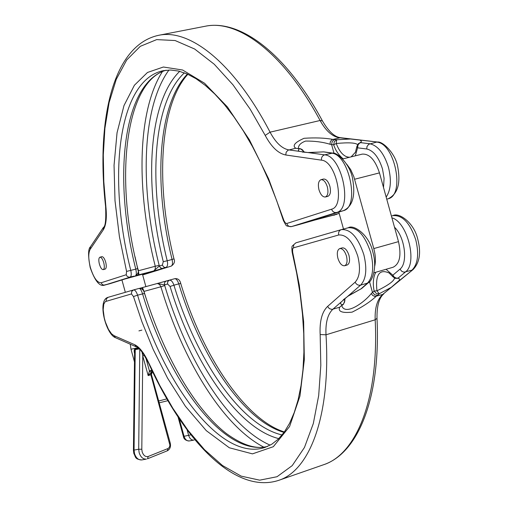 <?xml version="1.0" encoding="UTF-8"?>
<svg xmlns="http://www.w3.org/2000/svg" width="508" height="508" viewBox="0 0 508 508"><rect width="100%" height="100%" fill="white"/><g stroke="black" fill="none" stroke-linecap="round" stroke-linejoin="round"><path stroke-width="0.76" d="M149.523 370.948L151.359 372.485L152.07 372.174L150.901 370.364L149.441 370.992L148.171 375.603L142.754 355.879L141.808 449.237L142.145 451.828C143.478 455.555 145.504 457.105 148.222 456.463L147.472 458.794L167.069 450.901M298.393 148.457C298.323 145.326 300.723 142.862 305.575 141.072C314.712 140.983 322.847 142.043 329.971 144.253L331.597 144.551L332.245 141.357L334.601 139.529L332.638 139.37C324.656 137.909 315.131 137.547 304.057 138.297C294.869 142.386 292.1 145.701 295.745 148.241L299.282 148.8L298.304 150.197L299.199 151.34L288.823 149.904C281.991 148.634 275.736 142.723 270.065 132.169L320.084 120.498C283.686 52.692 237.82 19.018 205.099 26.276L158.528 35.331C189.662 28.365 234.105 62.986 270.065 132.169L265.201 135.414C271.418 146.996 278.27 153.524 285.756 154.997L286.175 152.184L288.023 150.209L295.745 148.241L297.25 148.52M99.936 257.188L101.879 256.68C103.289 256.686 104.559 258.502 105.689 262.134C106.604 266.027 106.426 268.357 105.15 269.119L103.207 269.627C101.797 269.621 100.527 267.805 99.403 264.173C98.482 260.286 98.666 257.956 99.936 257.188C101.34 257.194 102.61 259.01 103.74 262.642C104.654 266.541 104.477 268.872 103.207 269.627M320.967 179.686L323.482 179.051C326.111 178.88 328.238 181.273 329.863 186.233C331.064 191.713 330.403 195.078 327.87 196.342L325.361 196.99C322.726 197.161 320.599 194.761 318.98 189.795C317.767 184.321 318.433 180.95 320.967 179.686C323.59 179.514 325.717 181.915 327.343 186.881C328.549 192.361 327.889 195.732 325.361 196.99M138.925 330.886L141.872 330.117M134.576 353.549C133.858 350.92 134.112 349.32 135.325 348.761L138.601 348.336M158.686 400.983L166.846 398.901M344.615 265.76L347.104 265.049C349.523 263.83 350.139 260.604 348.971 255.365C347.243 250.171 345.008 247.675 342.252 247.879L339.757 248.571C342.5 248.374 344.735 250.869 346.462 256.07C347.637 261.309 347.021 264.541 344.615 265.76C341.852 265.957 339.611 263.455 337.896 258.261C336.715 253.028 337.337 249.796 339.757 248.571M159.188 402.825L167.881 400.672M329.971 144.253L330.371 141.542L331.953 139.662L340.443 137.687C334.543 136.976 328.536 131.375 322.415 120.885C286.131 53.518 240.125 18.898 205.099 26.276M158.528 35.331C112.052 45.377 96.018 121.92 105.594 206.527L105.899 206.896C106.972 217.665 106.089 225.336 103.238 229.927L90.208 249.276C88.227 253.041 88.29 259.124 90.392 267.526C93.593 277.724 97.161 282.804 101.105 282.772L126.219 274.752L126.568 271.412L119.418 236.665L114.998 200.666L114.052 165.24L117.043 132.785L123.99 105.562L134.404 85.242L147.485 72.473L163.379 67.012L182.639 70.015L204.514 83.204L227.432 106.966L249.415 139.852L268.618 178.81L284.004 220.751L285.439 223.056L286.772 223.495L331.584 209.188C345.567 206.191 336.271 161.036 321.418 160.153L285.756 154.997M322.415 120.885L320.084 120.498C325.831 130.842 332.257 136.595 339.363 137.751L377.647 142.049C382.581 141.122 395.98 153.664 397.872 167.71C400.742 183.82 397.51 194.177 388.182 198.78L388.468 198.679M321.418 160.153C321.278 157.442 322.332 155.677 324.587 154.851L299.199 151.34M308.807 152.673L322.897 151.892M303.003 152.063L303.657 151.371L302.489 149.828L301.155 149.041L299.282 148.8L300.469 148.736L298.437 148.463M358.292 143.713L356.883 146.475L358.292 143.713L361.182 142.043L361.283 141.11L360.14 140.195M334.029 153.346L331.597 144.551L333.686 144.812L334.327 141.611L336.69 139.783L336.207 143.491C348.507 142.361 355.619 142.742 357.53 144.621M314.63 220.104L298.247 224.79M335.934 214.478L314.712 220.085L336.753 214.281M332.988 215.227L334.315 215.195M187.357 74.06C157.563 105.385 153.441 184.321 172.085 259.474L167.215 260.775C167.996 264.312 167.551 266.567 165.881 267.538L144.755 274.32M135.744 275.615L135.528 275.685C136.506 274.961 136.589 272.783 135.776 269.145L137.757 268.503C139.027 271.234 138.354 273.602 135.744 275.615L153.937 270.891L155.302 268.948L155.257 266.262L159.163 265.328L159.322 266.027L153.587 271.031L165.881 267.538L163.76 267.119L162.363 265.113L159.322 266.027L160.712 268.034L162.833 268.446M300.469 148.736L303.936 151.543L303.974 152.229M331.584 209.188C332.53 211.728 334.181 212.833 336.525 212.49L343.376 210.668C360.07 207.328 349.129 153.924 331.495 153.162L323.786 151.886L308.032 152.533L302.235 152.025M351.111 156.87L355.422 152.26L356.883 146.475L357.588 147.828L358.026 144.964L359.493 143.192L360.661 142.659L369.837 143.764C377.863 145.58 384.067 153.41 388.442 167.259C391.611 180.143 390.849 190.081 386.163 197.085M349.663 157.232C344.316 157.194 339.827 152.616 336.207 143.491L333.686 144.812C335.585 150.533 338.753 155.207 343.186 158.833M297.879 224.892L291.49 226.593L336.525 212.49C353.117 209.175 342.125 155.651 324.587 154.851L332.715 153.092L323.786 151.886M179.68 71.336C148.336 101.994 143.916 183.845 163.265 261.671L162.363 265.113M162.389 71.622C137.077 111.347 136.125 190.906 155.257 266.262L138.347 270.783L139.033 274.936L137.884 273.526M342.767 158.941L362.153 154.134C369.367 153.6 375.139 159.849 379.47 172.885L398.494 241.637C401.536 255.422 399.726 263.963 393.065 267.259L373.926 272.79M346.615 164.046L350.653 169.545L353.828 176.651L373.799 248.571C375.558 255.175 375.863 261.055 374.707 266.224M343.497 229.051L338.817 212.103M394.468 278.054C394.284 280.911 388.442 285.166 376.942 290.817C375.285 274.682 379.349 268.738 389.122 272.98L392.944 276.803L395.243 278.352L392.944 276.803L392.83 275.203L399.993 269.151C408.057 263.15 405.117 237.306 394.5 227.197M386.061 269.284L392.83 275.203L394.291 277.139L396.405 278.162L398.132 278.092L405.346 272.066C417.824 263.468 407.6 222.142 391.903 217.818M341.973 305.511L343.554 304.146L342.367 304.787L339.661 307.245C337.909 311.569 342.062 313.201 352.127 312.141C362.045 307.2 370.027 301.962 376.06 296.424L379.292 293.834L376.942 290.817L374.11 291.027L376.307 293.446L378.885 293.929L391.198 287.395L399.358 280.295L399.478 279.114L398.691 278.301L395.243 278.352M377.647 295.205L374.669 294.818L372.478 292.405L371.246 293.554C364.782 302.057 345.319 316.211 341.751 305.708M343.554 304.146L344.964 300.057L343.573 299.739M344.532 298.812L344.697 301.866L343.319 304.159L342.367 304.787L341.046 304.235L340.614 303.511L340.887 302.266L360.597 285.134C358.229 285.547 356.406 284.563 355.136 282.175L327.571 306.445L329.381 308.648L331.984 309.416L339.661 307.245L340.785 306.153M348.348 295.783L361.702 288.481L368.649 282.48L367.43 283.14L360.839 289.008M391.198 287.395L382.695 294.45L374.929 296.488L372.631 295.396L371.246 293.554M151.949 372.212L152.711 372.008M142.024 351.955L142.754 355.879L144.424 355.384M139.243 348.901L135.236 349.644L135.325 348.761M139.77 349.396L138.697 449.231L134.061 450.088L135.236 349.644L134.601 351.263M145.771 357.626L149.441 370.992L151.359 372.485L150.851 374.694L148.171 375.603L151.314 372.51M169.304 280.181L165.976 281.146L165.011 281.908L164.395 283.458L164.725 285.56C186.734 359.918 228.41 426.822 270.167 445.167M142.24 289.135L142.507 287.56L144.012 291.401L160.896 286.772L159.569 284.467L157.429 283.528L164.503 284.88L167.564 284.016L170.085 286.461C192.83 361.798 237.046 428.092 278.778 438.633M166.237 281.051L139.713 288.315L169.329 280.175L167.735 281.603L167.564 284.016M341.154 229.692L295.91 242.818L292.481 245.872C291.846 245.955 291.732 248.037 292.132 252.12L296.647 273.088L300.101 293.853L302.476 314.141L303.746 333.692L303.911 352.26L302.99 369.614L301.034 385.559L298.088 399.917L294.234 412.553L289.56 423.348L284.188 432.225L278.232 439.166L271.818 444.202L265.011 447.421C221.596 462.064 164.249 385.451 137.579 295.173L144.596 293.408C143.701 289.935 141.846 288.277 139.046 288.43L133.541 289.935L139.046 288.43C140.189 288.442 141.357 290.233 142.551 293.808C168.675 381.933 224.136 457.105 267.608 446.418M169.374 280.162L174.701 278.708C176.213 278.632 177.571 280.346 178.791 283.858L180.734 283.477C179.889 279.87 177.883 278.282 174.701 278.708L169.374 280.162C171.209 280.041 172.726 281.718 173.926 285.191L178.791 283.858C200.793 356.553 243.313 420.548 284.048 432.416M187.865 74.282C159.62 105.181 155.283 184.144 173.965 258.864L172.085 259.474C172.834 263.138 172.549 265.347 171.215 266.109L144.335 274.441M144.558 274.377L142.653 274.892L144.558 274.377M90.208 249.276L90.449 246.78C88.068 248.831 87.986 255.778 90.214 267.608C94.971 281.153 99.803 286.976 104.712 285.09L130.073 277.146C131.331 276.403 131.572 274.18 130.791 270.472C107.201 177.775 117.754 79.997 163.354 70.663L170.72 70.021L178.638 71.076L187.096 73.939L196.018 78.702L205.289 85.395L214.789 94.018L224.384 104.534L233.94 116.865L243.326 130.886L252.425 146.475L261.099 163.455L269.234 181.623L276.72 200.774L283.451 220.656C286.937 226.663 284.988 225.857 291.408 226.619L291.49 226.593C289.243 226.93 287.674 225.895 286.772 223.495M101.105 282.772L102.254 284.512L103.823 285.14L110.293 283.578M153.594 271.107L124.714 279.063L110.185 283.616L124.924 279M355.314 155.829L357.588 147.828L366.744 148.977C373.526 150.616 378.778 157.283 382.499 168.98L384.086 178.295L383.508 187.496M109.868 283.699L104.712 285.09M370.726 252.647C374.167 266.992 373.069 277.158 367.43 283.14L360.597 285.134C366.192 279.152 367.265 268.973 363.811 254.591C358.019 237.261 350.545 228.943 341.389 229.622L348.234 227.768C357.435 227.063 364.935 235.356 370.726 252.647M399.993 269.151L401.866 271.399L404.057 272.193L411.975 270.135C417.887 264.135 419.157 254.07 415.792 239.941C410.032 222.929 402.393 214.833 392.855 215.652L391.414 216.046L392.855 215.652C398.653 212.046 414.084 222.409 417.786 239.344C421.246 252.59 419.678 262.655 413.093 269.545L399.066 280.854M338.709 234.975C338.22 232.34 339.052 230.569 341.211 229.673L295.91 242.818L293.738 244.71L293.491 247.841L338.709 234.975C346.475 234.455 352.838 241.535 357.803 256.223C360.705 268.383 359.816 277.031 355.136 282.175M141.808 449.237L138.697 449.231L139.148 452.685C140.659 457.181 143.078 459.321 146.406 459.099L141.764 459.93C134.334 459.219 135.82 456.629 133.845 453.568L133.433 450.374L134.061 450.088L134.506 453.536C136.017 458.019 138.436 460.146 141.764 459.93M150.901 370.364L151.816 370.122M130.27 344.208L130.988 349.218L137.909 347.796M178.067 417.043L183.363 436.334L184.055 436.296L179.254 418.814M105.899 206.896L103.791 181.477L103.295 155.023L104.902 128.365L109.093 102.641L116.281 79.305L126.695 59.995L140.291 46.33L156.674 39.611L175.108 40.532L194.647 49.016L214.243 64.237L232.969 84.804L250.101 109.074L265.201 135.414M350.152 139.021L336.69 139.783L334.601 139.529M105.594 206.527C106.153 219.507 105.442 226.454 103.473 227.368L103.238 229.927M366.744 148.977L366.998 146.545L368.662 144.304L376.536 142.119C394.78 142.665 405.378 195.288 388.055 198.819L386.74 199.168M283.87 220.339L283.451 220.656M291.116 226.67L314.706 220.085M126.568 271.412L135.776 269.145C112.808 178.587 122.46 83.064 166.103 70.218M126.219 274.752L127.14 276.327L129.045 277.235L134.379 276.085M332.74 215.29L336.925 214.351M343.872 210.496L316.205 219.17C307.918 221.596 317.779 219.443 339.179 213.424M163.265 261.671L167.215 260.775C148.006 183.553 152.775 102.362 184.379 72.841M142.621 274.764L154.642 271.031M124.714 279.063L155.296 270.694M138.157 270.834L135.045 256.788M159.163 265.328C139.675 188.678 141.554 107.601 168.948 70.021M373.799 248.571L398.494 241.637M379.47 172.885L354.622 179.241M369.507 281.667L372.478 292.405L374.11 291.027C372.669 283.229 373.24 276.968 375.825 272.244M341.516 229.591L348.234 227.768C353.397 224.098 369.024 234.429 372.853 252.012C378.231 270.77 370.135 282.905 368.649 282.48M327.571 306.445C321.977 311.874 319.507 321.234 320.161 334.537L326.003 334.797L375.177 319.792L377.006 318.332C380.81 397.681 358.267 453.327 323.418 464.788C356.171 454.425 379.127 399.625 375.177 319.792C374.758 307.816 377.266 299.371 382.695 294.45L413.093 269.545M323.418 464.788L278.606 480.384C309.804 470.586 331.006 415.665 326.003 334.797C325.412 322.669 327.692 314.166 332.829 309.277L340.887 302.266M148.222 456.463L168.339 448.393L169.52 446.951L169.907 445.129L150.851 374.694L151.403 374.466L152.26 372.123M164.725 285.56L160.896 286.772C182.543 359.829 222.663 425.907 263.696 447.078M146.926 300.825L143.866 291.44M292.132 252.12L292.64 252.127L292.583 248.952L293.491 247.841M320.161 334.537L320.815 365.341L318.687 395.548L313.322 423.526L304.47 447.446L292.227 465.614L277.038 476.72L259.702 480.168L241.179 476.136L222.485 465.519L204.483 449.663L187.82 430.111L172.891 408.337L159.855 385.578L148.717 362.814C144.164 353.079 139.51 347.059 134.766 344.748L113.9 335.604L111.487 333.75L108.439 329.317L105.397 322.047L104.235 317.773L103.181 309.721L103.772 304.184L105.283 301.593L131.483 293.929L133.477 296.558L141.986 321.92L153.213 349.479L167.608 378.225L185.401 406.26L206.311 430.676L229.305 447.764L252.463 453.866L273.323 446.703L289.598 426.491L299.961 396.043L304.33 359.658L303.644 321.621L299.295 285.153L292.64 252.127M282.086 434.962C240.69 425.514 196.501 359.95 173.926 285.191L170.085 286.461M183.363 436.334C183.763 439.103 185.706 440.646 189.205 440.957C186.861 441.109 185.147 439.553 184.055 436.296L190.9 434.835M168.04 448.539L167.284 450.837C170.066 449.231 171.044 446.608 170.212 442.97L169.685 443.268M133.598 289.916C135.039 289.865 136.366 291.617 137.579 295.173L133.477 296.558M133.496 289.947L108.134 297.301L133.541 289.935L131.724 291.452L131.483 293.929M148.717 362.814L148.66 363.315C142.862 352.393 138.767 346.92 136.366 346.888L115.468 337.693C105.931 334.258 96.882 300.076 108.134 297.301L106.382 298.761L106.147 301.136M115.468 337.693L113.9 335.604M136.366 346.888L134.766 344.748M187.135 429.927L188.652 435.432C189.744 438.702 191.459 440.258 193.802 440.106L189.205 440.957M194.57 439.884L194.888 439.757M145.885 286.639L142.424 274.053M340.443 137.687L377.647 142.049M173.965 258.864C175.158 261.525 174.282 263.931 171.317 266.078M103.473 227.368L90.449 246.78M332.715 153.092C337.356 152.127 350.812 165.075 352.736 179.603C355.556 196.094 352.482 206.439 343.516 210.63L314.293 219.805M303.936 151.543L304.203 152.26M166.173 70.212C125.635 81.255 114.192 177.54 137.757 268.503M125.33 292.316L121.933 279.94M344.964 300.057L344.71 298.66M134.474 361.912L130.988 349.218M361.702 288.481L348.228 296.043L343.262 299.815M134.601 351.231L133.433 450.374M383.781 293.872C379.07 297.847 376.809 306 377.006 318.332M151.403 374.466L170.212 442.97M144.596 293.408C163.1 353.917 194.126 408.591 226.466 433.616C242.653 445.313 256.388 449.574 267.672 446.392M148.66 363.315C182.905 439.077 234.239 494.836 278.606 480.384M180.734 283.477C202.482 355.803 245.18 419.697 284.372 431.965"/></g></svg>
